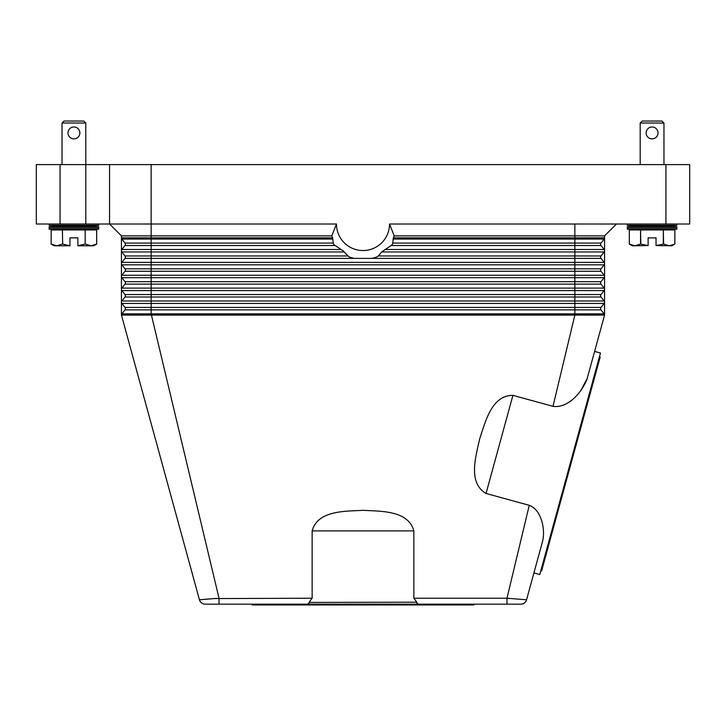 <?xml version="1.0" encoding="UTF-8"?>
<svg xmlns="http://www.w3.org/2000/svg" width="726" height="726" viewBox="0 0 726 726"><rect width="100%" height="100%" fill="white"/><g stroke="black" fill="none" stroke-linecap="round" stroke-linejoin="round"><path stroke-width="1.09" d="M204.46 599.331L214.288 598.569L199.441 599.794L121.442 315.084L604.558 315.084L594.612 351.402L600.475 353.008L570.137 463.769L539.79 574.529L533.919 572.923L526.559 599.794L506.984 598.224L529.254 505.314L486.039 493.471C467.508 482.645 476.002 456.1 479.632 438.976C485.231 422.396 491.457 395.234 512.919 395.352L552.985 406.333L574.856 315.084L574.856 307.434L601.019 307.434L604.141 303.432A1.978 1.978 0 0 0 604.558 302.216L604.558 315.084A1.978 1.978 0 0 0 604.141 313.868L601.019 309.866A1.978 1.978 0 0 1 601.019 307.434L604.141 303.432L574.856 303.432L574.856 301L151.144 301L151.144 296.998L124.981 296.998A1.978 1.978 0 0 0 124.981 294.556L121.859 290.563A1.978 1.978 0 0 1 121.442 289.347L121.442 235.886L109.562 224.007L151.144 224.007L151.144 164.602L109.562 164.602L109.562 224.007L121.442 235.886L331.791 235.886L336.465 224.007L151.144 224.007L151.144 237.865L121.442 237.865A1.978 1.978 0 0 0 121.859 239.081A1.978 1.978 0 0 1 121.442 237.865M193.488 578.05L121.442 315.084A1.978 1.978 0 0 1 121.859 313.868L124.981 309.866A1.978 1.978 0 0 0 124.981 307.434L121.859 303.432A1.978 1.978 0 0 1 121.442 302.216L121.442 289.347A1.978 1.978 0 0 1 121.859 288.122L124.981 284.129A1.978 1.978 0 0 0 124.981 281.688L121.859 277.695A1.978 1.978 0 0 1 121.859 275.254L124.981 271.261A1.978 1.978 0 0 0 124.981 268.82L121.859 264.827A1.978 1.978 0 0 1 121.859 262.385L124.981 258.383A1.978 1.978 0 0 0 124.981 255.951L121.859 251.949A1.978 1.978 0 0 1 121.859 249.517L124.981 245.515A1.978 1.978 0 0 0 124.981 243.083L121.859 239.081L124.981 243.083L151.144 243.083L151.144 239.081L121.859 239.081M121.859 301L124.981 296.998L121.859 301A1.978 1.978 0 0 0 121.442 302.216A1.978 1.978 0 0 1 121.859 301L151.144 301L151.144 303.432L121.859 303.432L124.981 307.434L151.144 307.434L151.144 303.432L574.856 303.432L574.856 307.434L151.144 307.434L151.144 309.866L124.981 309.866M205.168 604.168A5.944 5.944 0 0 1 201.565 602.943A5.944 5.944 0 0 0 205.168 604.168A5.944 5.944 0 0 1 201.565 602.943A5.944 5.944 0 0 0 205.168 604.168L219.016 604.168L219.016 598.224L151.144 313.868L121.859 313.868A1.978 1.978 0 0 0 121.442 315.084L121.442 302.216M604.558 235.886L604.558 302.216A1.978 1.978 0 0 0 604.141 301L601.019 296.998A1.978 1.978 0 0 1 601.019 294.556L604.141 290.563A1.978 1.978 0 0 0 604.141 288.122L601.019 284.129A1.978 1.978 0 0 1 601.019 281.688L604.141 277.695A1.978 1.978 0 0 0 604.141 275.254L601.019 271.261A1.978 1.978 0 0 1 601.019 268.82L604.141 264.827A1.978 1.978 0 0 0 604.141 262.385L601.019 258.383A1.978 1.978 0 0 1 601.019 255.951L604.141 251.949A1.978 1.978 0 0 0 604.141 249.517L601.019 245.515A1.978 1.978 0 0 1 601.019 243.083L604.141 239.081A1.978 1.978 0 0 0 604.558 237.865L393.374 237.865A33.387 33.387 0 0 0 394.209 235.886L604.558 235.886L616.438 224.007M604.558 302.216A1.978 1.978 0 0 0 604.141 301L574.856 301L574.856 296.998L151.144 296.998L151.144 294.556L124.981 294.556L121.859 290.563A1.978 1.978 0 0 1 121.859 288.122L124.981 284.129L121.859 288.122L124.981 284.129L151.144 284.129L151.144 281.688L124.981 281.688L121.859 277.695A1.978 1.978 0 0 1 121.859 275.254L151.144 275.254L151.144 271.261L124.981 271.261M604.558 289.347A1.978 1.978 0 0 0 604.141 288.122L601.019 284.129L151.144 284.129L151.144 288.122L121.859 288.122M121.859 249.517L124.981 245.515L121.859 249.517A1.978 1.978 0 0 0 121.859 251.949L151.144 251.949L151.144 249.517L121.859 249.517M601.019 296.998L574.856 296.998L574.856 258.383L354.433 258.383L351.302 257.666A35.638 35.638 0 0 1 348.743 256.668L342.99 250.733L334.06 244.798A35.638 35.638 0 0 1 333.361 243.8L332.626 237.865A33.387 33.387 0 0 1 331.791 235.886M392.294 244.299L391.94 244.798A35.638 35.638 0 0 0 392.639 243.8L393.374 237.865M336.465 224.007A26.535 26.535 0 0 0 363 250.534A26.535 26.535 0 0 0 389.535 224.007L394.209 235.886M371.567 258.383L374.698 257.666A35.638 35.638 0 0 0 377.257 256.668L378.328 255.951L574.856 255.951L574.856 251.949L381.713 251.949L378.328 255.951M381.713 251.949L391.16 245.515L574.856 245.515L574.856 243.083L392.866 243.083M391.94 244.798L391.16 245.515M389.535 224.007L689.7 224.007L689.7 164.602L665.942 164.602L665.942 224.007M604.558 250.733A1.978 1.978 0 0 0 604.141 249.517L601.019 245.515L574.856 245.515L574.856 249.517L384.916 249.517M574.856 224.007L574.856 243.083L601.019 243.083L604.141 239.081L393.065 239.081M601.019 271.261L151.144 271.261L151.144 268.82L124.981 268.82L121.859 264.827A1.978 1.978 0 0 1 121.859 262.385L151.144 262.385L151.144 258.383L124.981 258.383M121.859 290.563L604.141 290.563L601.019 294.556L151.144 294.556L151.144 288.122L604.141 288.122L601.019 284.129M309.176 602.181L312.135 598.224L312.135 530.906C317.689 510.169 345.531 511.349 363 510.324C380.469 511.349 408.311 510.169 413.865 530.906L413.865 598.224L416.824 602.181L309.267 602.426C308.84 603.787 307.534 604.368 305.347 604.168L420.644 604.168M413.865 598.224L506.984 598.224L506.984 604.168L520.832 604.168A5.944 5.944 0 0 0 524.435 602.943A5.944 5.944 0 0 1 520.832 604.168A5.944 5.944 0 0 0 524.435 602.943A5.944 5.944 0 0 1 520.832 604.168M506.984 604.168L420.663 604.168C418.466 604.368 417.16 603.787 416.733 602.426L416.824 602.181M552.985 406.333C568.567 408.538 582.624 391.35 587.143 378.654L580.736 390.715M532.512 578.05L542.749 540.688C545.444 528.346 540.997 509.552 529.254 505.314M219.016 604.168L305.337 604.168M473.878 604.168L473.878 604.958L252.122 604.958L252.122 604.168M214.787 598.533L217.065 598.369M509.244 598.387L511.149 598.533M312.135 598.224L214.288 598.569M201.565 602.943A5.944 5.944 0 0 1 199.441 599.794A5.944 5.944 0 0 0 201.565 602.943A5.944 5.944 0 0 1 199.441 599.794A5.944 5.944 0 0 0 201.565 602.943M599.431 356.829L600.193 357.038L541.605 570.917L540.843 570.709M526.559 599.794A5.944 5.944 0 0 1 524.435 602.943A5.944 5.944 0 0 0 526.559 599.794A5.944 5.944 0 0 1 524.435 602.943A5.944 5.944 0 0 0 526.559 599.794M587.143 378.654L604.558 315.084M60.058 224.007L60.058 164.602L36.3 164.602L36.3 224.007L109.562 224.007M109.562 164.602L85.804 164.602L85.804 123.021L62.037 123.021L62.037 164.602M151.144 164.602L665.942 164.602M60.058 164.602L85.804 164.602L85.804 224.007M36.3 224.007L36.3 164.602M676.832 224.007L676.832 225.287L663.963 225.986L676.832 226.694L676.832 229.234L627.328 229.234L627.328 226.694L640.196 225.986L627.328 225.287L627.328 224.007M676.832 226.694L627.328 226.694M663.963 225.986L640.196 225.986M676.832 229.234L663.963 229.942M640.196 229.942L627.328 229.234M676.832 225.287L627.328 225.287M629.315 229.942L629.315 244.072L634.932 245.787L632.282 245.787L629.306 244.072L629.306 229.942L640.559 229.942L640.559 244.072L648.118 245.56L648.118 237.865L656.041 237.865L656.041 245.56L663.609 244.072L669.227 245.787L674.853 244.072L671.877 245.787L656.041 245.56M640.84 244.072L640.559 229.942M640.84 229.942L663.328 229.942L663.328 244.072M663.609 244.072L663.328 229.942M663.609 229.942L674.853 229.942L674.853 244.072L674.853 229.942M648.118 245.56L634.932 245.787L640.559 244.072M640.196 164.602L640.196 123.021L642.183 121.042L661.976 121.042L663.963 123.021L663.963 164.602M663.963 123.021L640.196 123.021M652.084 138.866A5.944 5.944 0 0 1 646.14 132.922A5.944 5.944 0 0 1 652.084 126.986A5.944 5.944 0 0 1 658.019 132.922A5.944 5.944 0 0 1 652.084 138.866M676.832 227.964L627.328 227.964M49.168 224.007L49.168 225.287L62.037 225.986L49.168 226.694L49.168 229.234L62.037 229.942M85.804 229.942L98.672 229.234L98.672 226.694L85.804 225.986L98.672 225.287L98.672 224.007M51.147 229.942L51.147 244.072L51.147 229.942L62.391 229.942L62.672 244.072L62.391 229.942M62.672 229.942L85.16 229.942L85.16 244.072L85.16 229.942M85.441 229.942L96.685 229.942L96.685 244.072L96.694 229.942M85.441 244.072L91.068 245.787L93.718 245.787L96.694 244.072L91.068 245.787L77.882 245.787L85.16 244.072M62.672 244.072L69.959 245.787L56.773 245.787L51.147 244.072L54.123 245.787L56.773 245.787L62.391 244.072M69.959 245.56L69.959 237.865L77.882 237.865L77.882 245.56M98.672 225.287L49.168 225.287M85.804 123.021L83.817 121.042L64.024 121.042L62.037 123.021M73.916 126.986A5.944 5.944 0 0 1 79.86 132.922A5.944 5.944 0 0 1 73.916 138.866A5.944 5.944 0 0 1 67.981 132.922A5.944 5.944 0 0 1 73.916 126.986M85.804 225.986L62.037 225.986M98.672 229.234L49.168 229.234M98.672 226.694L49.168 226.694M98.672 227.964L49.168 227.964M341.084 249.517L151.144 249.517L151.144 243.083L333.134 243.083M332.935 239.081L151.144 239.081L151.144 237.865L332.626 237.865M334.84 245.515L124.981 245.515M604.141 251.949L574.856 251.949L574.856 249.517L604.141 249.517M601.019 258.383L574.856 258.383L574.856 255.951L601.019 255.951M354.433 258.383L151.144 258.383L151.144 255.951L124.981 255.951M347.672 255.951L151.144 255.951L151.144 251.949L344.287 251.949M604.558 263.602A1.978 1.978 0 0 0 604.141 262.385L151.144 262.385L151.144 264.827L121.859 264.827M601.019 268.82L151.144 268.82L151.144 264.827L604.141 264.827M604.558 276.47A1.978 1.978 0 0 0 604.141 275.254L151.144 275.254L151.144 277.695L121.859 277.695M601.019 281.688L151.144 281.688L151.144 277.695L604.141 277.695M604.141 313.868L151.144 313.868L151.144 309.866L601.019 309.866M486.039 493.471L512.919 395.352M312.135 530.906L413.865 530.906"/></g></svg>
